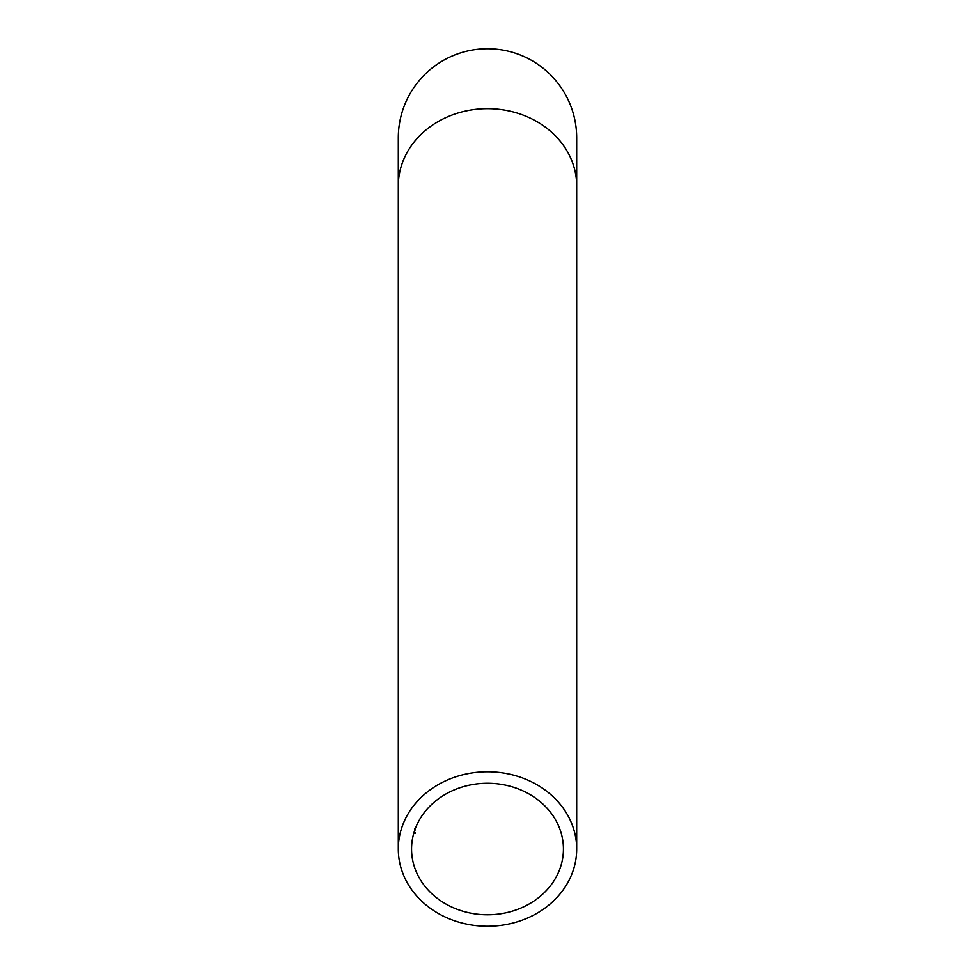 <?xml version="1.0" encoding="UTF-8"?>
<svg xmlns="http://www.w3.org/2000/svg" width="975" height="975" viewBox="0 0 975 975"><rect width="100%" height="100%" fill="white"/><g stroke="black" fill="none" stroke-linecap="round" stroke-linejoin="round"><path stroke-width="1.46" d="M398.312 185.908A89.188 77.244 180 0 1 487.5 108.676A89.188 77.244 180 0 1 576.688 185.908L576.688 137.938A89.188 89.188 0 0 0 487.5 48.75A89.188 89.188 0 0 0 398.312 137.938L398.312 849.006A89.188 77.244 180 0 0 487.5 926.25A89.188 77.244 180 0 0 576.688 849.006A89.188 77.244 180 0 0 487.5 771.773A89.188 77.244 180 0 0 398.312 849.006M414.716 828.872L415.009 829.567M487.5 783.254A75.928 65.752 180 0 0 411.572 849.006A75.928 65.752 180 0 0 487.5 914.769A75.928 65.752 180 0 0 563.428 849.006A75.928 65.752 180 0 0 487.5 783.254M576.688 185.908L576.688 849.006M415.338 833.332L414.643 833.332M415.094 832.467L414.399 832.467M415.338 829.957L414.643 829.957"/></g></svg>
